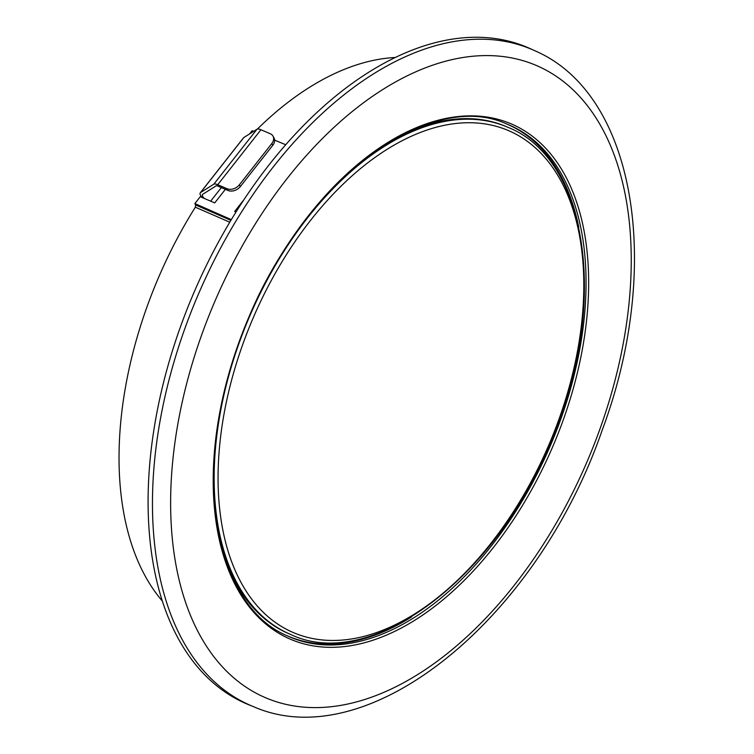 <?xml version="1.0" encoding="UTF-8"?>
<svg xmlns="http://www.w3.org/2000/svg" width="754" height="754" viewBox="0 0 754 754"><rect width="100%" height="100%" fill="white"/><g stroke="black" fill="none" stroke-linecap="round" stroke-linejoin="round"><path stroke-width="1.13" d="M204.202 198.387A6.494 2.168 38.2 0 1 202.751 196.464A6.494 2.168 38.2 0 1 202.468 194.523A6.494 2.168 38.2 0 1 202.656 194.353L216.257 185.776A2.78 0.933 38.2 0 1 217.435 185.927L228.057 190.479L227.086 188.726A9.274 6.824 -29.2 0 0 239.367 184.815L240.347 186.558A9.274 6.824 150.8 0 1 228.057 190.479M272.986 136.106L273.966 137.85A9.274 6.824 150.8 0 1 272.76 145.333L271.779 143.58A9.274 6.824 -29.2 0 0 272.986 136.106A9.274 6.824 -29.2 0 0 270.3 133.76L260.941 129.745A9.274 3.091 -141.8 0 0 256.982 129.245L213.768 184.221L200.555 192.553A9.274 3.091 -141.8 0 0 200.272 192.807A9.274 3.091 -141.8 0 0 200.677 195.578A9.274 3.091 -141.8 0 0 201.978 197.435M162.346 601.061A307.849 181.384 -66.8 0 1 147.445 305.596A307.849 181.384 -66.8 0 1 195.343 207.199L195.635 204.975L194.852 203.571L200.253 196.7L214.72 202.901L225.38 189.329M236.011 212.025L234.683 211.459L244.051 199.546M253.306 706.573L248.961 704.83A356.991 210.338 -66.8 0 1 181.035 325.219A356.991 210.338 -66.8 0 1 530.279 48.661L534.539 50.603A356.887 210.281 -66.8 0 0 185.399 327.076A356.887 210.281 -66.8 0 0 253.306 706.573C368.876 757.647 537.282 618.12 602.069 430.506C663.152 267.444 636.338 94.052 534.539 50.603M506.33 123.863A278.414 164.042 -66.8 0 1 578.752 227.133M411.646 616.895A278.414 164.042 -66.8 0 1 286.916 635.631M249.631 133.882L252.109 130.725L253.636 131.366M257.406 129.066A307.849 181.384 -66.8 0 1 395.407 57.464M194.852 203.571L231.337 219.64M274.616 140.112L285.738 144.749M224.438 556.32A275.86 162.534 113.2 0 0 288.791 633.662L290.167 634.246A275.86 162.534 -66.8 0 1 239.593 341.713A275.86 162.534 -66.8 0 1 507.565 127.172C584.52 157.134 607.413 292.034 559.157 420.261C508.507 567.951 375.143 675.348 290.167 634.246M507.565 127.172L506.188 126.578A275.86 162.534 113.2 0 0 405.803 133.288M240.347 186.558L272.76 145.333M271.779 143.58L239.367 184.815M213.768 184.221A9.274 3.091 38.2 0 1 217.727 184.721L227.086 188.726M256.982 129.245L243.768 137.586A9.274 3.091 -141.8 0 0 243.495 137.831L200.272 192.807M229.791 222.213L195.343 207.199M202.364 332.976A343.909 202.628 113.2 0 0 284.239 703.963A343.909 202.628 113.2 0 0 599.505 430.214A343.909 202.628 113.2 0 0 517.63 59.227A343.909 202.628 113.2 0 0 202.364 332.976M287.943 636.112A278.471 164.07 113.2 0 0 560.363 420.383A278.471 164.07 113.2 0 0 507.385 124.278C424.266 85.475 290.328 193.222 239.442 342.005C190.828 470.977 213.787 605.924 287.943 636.112M562.786 421.222A280.318 165.164 -66.8 0 1 305.813 644.359A280.318 165.164 -66.8 0 1 239.075 341.967A280.318 165.164 -66.8 0 1 496.057 118.83A280.318 165.164 -66.8 0 1 562.786 421.222M195.635 204.975L230.903 220.347M243.259 342.995A273.08 160.894 113.2 0 0 308.273 637.564A273.08 160.894 113.2 0 0 558.61 420.204A273.08 160.894 113.2 0 0 493.597 125.626A273.08 160.894 113.2 0 0 243.259 342.995M260.941 129.745L217.727 184.721M200.555 192.553L243.768 137.586M221.327 187.595L210.668 201.158"/></g></svg>
